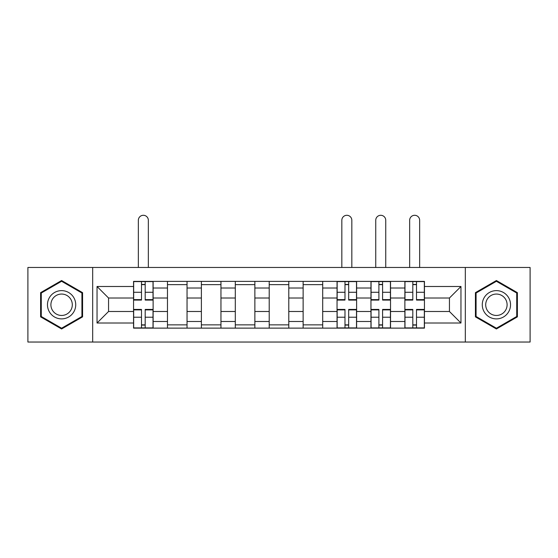 <?xml version="1.0" encoding="UTF-8"?>
<svg xmlns="http://www.w3.org/2000/svg" width="558" height="558" viewBox="0 0 558 558"><rect width="100%" height="100%" fill="white"/><g stroke="black" fill="none" stroke-linecap="round" stroke-linejoin="round"><path stroke-width="0.84" d="M465.316 342.04L530.1 342.04L530.1 267.47L27.9 267.47L27.9 342.04L465.316 342.04L465.316 267.47M167.47 328.125L167.47 288.012L153.122 288.012L153.122 328.125M153.122 288.012L153.122 281.385M167.47 288.012L167.47 281.385M187.042 281.385L187.042 328.125M201.389 328.125L201.389 281.385M220.954 281.385L220.954 328.125M235.302 328.125L235.302 281.385M254.866 281.385L254.866 328.125M269.214 328.125L269.214 281.385M288.786 281.385L288.786 328.125M303.134 328.125L303.134 281.385M322.698 281.385L322.698 328.125M337.046 328.125L337.046 281.385M356.611 281.385L356.611 328.125M370.958 328.125L370.958 281.385M390.53 281.385L390.53 328.125M404.878 328.125L404.878 281.385M404.878 311.49L390.53 311.49M370.958 311.49L356.611 311.49M337.046 311.49L322.698 311.49M303.134 311.49L288.786 311.49M269.214 311.49L254.866 311.49M235.302 311.49L220.954 311.49M201.389 311.49L187.042 311.49M167.47 311.49L153.122 311.49M404.878 298.014L390.53 298.014M370.958 298.014L356.611 298.014M337.046 298.014L322.698 298.014M303.134 298.014L288.786 298.014M269.214 298.014L254.866 298.014M235.302 298.014L220.954 298.014M201.389 298.014L187.042 298.014M167.47 298.014L153.122 298.014M108.559 311.49L133.557 311.49L133.557 298.014L108.559 298.014L108.559 311.49L97.036 323.012L97.036 286.491L133.557 286.491L133.557 298.014M424.443 298.014L424.443 311.49L449.441 311.49L449.441 298.014L424.443 298.014L424.443 281.385L133.557 281.385L133.557 286.491M424.443 286.491L460.964 286.491L460.964 323.012L424.443 323.012L424.443 311.49M133.557 311.49L133.557 328.125L424.443 328.125L424.443 323.012M133.557 323.012L97.036 323.012M92.684 342.04L92.684 267.47M82.577 292.643L61.596 280.528L40.615 292.643L40.615 316.867L61.596 328.976L82.577 316.867L82.577 292.643M517.385 292.643L496.404 280.528L475.423 292.643L475.423 316.867L496.404 328.976L517.385 316.867L517.385 292.643M145.192 324.861L141.495 324.861M141.495 284.643L145.192 284.643M187.042 324.861L167.47 324.861M167.47 284.643L187.042 284.643M220.954 324.861L201.389 324.861M201.389 284.643L220.954 284.643M254.866 324.861L235.302 324.861M235.302 284.643L254.866 284.643M288.786 324.861L269.214 324.861M269.214 284.643L288.786 284.643M322.698 324.861L303.134 324.861M303.134 284.643L322.698 284.643M348.68 324.861L344.983 324.861M344.983 284.643L348.68 284.643M382.593 324.861L378.896 324.861M378.896 284.643L382.593 284.643M416.505 324.861L412.808 324.861M412.808 284.643L416.505 284.643M97.036 286.491L108.559 298.014M449.441 311.49L460.964 323.012M449.441 298.014L460.964 286.491M148.344 267.47L148.344 220.291A5.001 5.001 0 0 0 143.343 215.29A5.001 5.001 0 0 0 138.342 220.291L138.342 267.47M145.192 300.078L145.192 281.602L153.018 281.602L153.018 300.078L145.192 300.078M141.495 284.427L145.192 284.427M141.495 281.602L133.669 281.602L133.669 300.078L141.495 300.078L141.495 281.602L145.192 281.602M141.495 309.425L141.495 327.909L133.669 327.909L133.669 309.425L141.495 309.425M145.192 325.084L141.495 325.084M145.192 327.909L153.018 327.909L153.018 309.425L145.192 309.425L145.192 327.909L141.495 327.909M49.362 311.817A14.131 14.131 0 0 0 68.662 316.993A14.131 14.131 0 0 0 73.837 297.686A14.131 14.131 0 0 0 54.531 292.518A14.131 14.131 0 0 0 49.362 311.817M52.333 310.102A10.7 10.7 0 0 0 66.946 314.021A10.7 10.7 0 0 0 70.866 299.402A10.7 10.7 0 0 0 56.246 295.489A10.7 10.7 0 0 0 52.333 310.102M61.596 281.281L81.921 293.02L81.921 316.491L61.596 328.223L41.271 316.491L41.271 293.02L61.596 281.281M484.163 311.817A14.131 14.131 0 0 0 503.469 316.993A14.131 14.131 0 0 0 508.638 297.686A14.131 14.131 0 0 0 489.338 292.518A14.131 14.131 0 0 0 484.163 311.817M487.134 310.102A10.7 10.7 0 0 0 501.754 314.021A10.7 10.7 0 0 0 505.667 299.402A10.7 10.7 0 0 0 491.054 295.489A10.7 10.7 0 0 0 487.134 310.102M496.404 281.281L516.729 293.02L516.729 316.491L496.404 328.223L476.079 316.491L476.079 293.02L496.404 281.281M351.833 267.47L351.833 220.291A5.001 5.001 0 0 0 346.832 215.29A5.001 5.001 0 0 0 341.831 220.291L341.831 267.47M348.68 300.078L348.68 281.602L356.506 281.602L356.506 300.078L348.68 300.078M344.983 284.427L348.68 284.427M344.983 281.602L337.158 281.602L337.158 300.078L344.983 300.078L344.983 281.602L348.68 281.602M344.983 309.425L344.983 327.909L337.158 327.909L337.158 309.425L344.983 309.425M348.68 325.084L344.983 325.084M348.68 327.909L356.506 327.909L356.506 309.425L348.68 309.425L348.68 327.909L344.983 327.909M385.745 267.47L385.745 220.291A5.001 5.001 0 0 0 380.744 215.29A5.001 5.001 0 0 0 375.743 220.291L375.743 267.47M382.593 300.078L382.593 281.602L390.419 281.602L390.419 300.078L382.593 300.078M378.896 284.427L382.593 284.427M378.896 281.602L371.07 281.602L371.07 300.078L378.896 300.078L378.896 281.602L382.593 281.602M378.896 309.425L378.896 327.909L371.07 327.909L371.07 309.425L378.896 309.425M382.593 325.084L378.896 325.084M382.593 327.909L390.419 327.909L390.419 309.425L382.593 309.425L382.593 327.909L378.896 327.909M419.658 267.47L419.658 220.291A5.001 5.001 0 0 0 414.657 215.29A5.001 5.001 0 0 0 409.656 220.291L409.656 267.47M416.505 300.078L416.505 281.602L424.331 281.602L424.331 300.078L416.505 300.078M412.808 284.427L416.505 284.427M412.808 281.602L404.982 281.602L404.982 300.078L412.808 300.078L412.808 281.602L416.505 281.602M412.808 309.425L412.808 327.909L404.982 327.909L404.982 309.425L412.808 309.425M416.505 325.084L412.808 325.084M416.505 327.909L424.331 327.909L424.331 309.425L416.505 309.425L416.505 327.909L412.808 327.909M370.958 288.012L356.611 288.012M337.046 288.012L322.698 288.012M303.134 288.012L288.786 288.012M269.214 288.012L254.866 288.012M235.302 288.012L220.954 288.012M201.389 288.012L187.042 288.012M404.878 288.012L390.53 288.012M370.958 321.492L356.611 321.492M337.046 321.492L322.698 321.492M303.134 321.492L288.786 321.492M269.214 321.492L254.866 321.492M235.302 321.492L220.954 321.492M201.389 321.492L187.042 321.492M167.47 321.492L153.122 321.492M404.878 321.492L390.53 321.492M145.192 299.618L153.018 299.618M145.192 292.28L153.018 292.28M133.669 299.618L141.495 299.618M133.669 292.28L141.495 292.28M141.495 309.885L133.669 309.885M141.495 317.23L133.669 317.23M153.018 309.885L145.192 309.885M153.018 317.23L145.192 317.23M348.68 299.618L356.506 299.618M348.68 292.28L356.506 292.28M337.158 299.618L344.983 299.618M337.158 292.28L344.983 292.28M344.983 309.885L337.158 309.885M344.983 317.23L337.158 317.23M356.506 309.885L348.68 309.885M356.506 317.23L348.68 317.23M382.593 299.618L390.419 299.618M382.593 292.28L390.419 292.28M371.07 299.618L378.896 299.618M371.07 292.28L378.896 292.28M378.896 309.885L371.07 309.885M378.896 317.23L371.07 317.23M390.419 309.885L382.593 309.885M390.419 317.23L382.593 317.23M416.505 299.618L424.331 299.618M416.505 292.28L424.331 292.28M404.982 299.618L412.808 299.618M404.982 292.28L412.808 292.28M412.808 309.885L404.982 309.885M412.808 317.23L404.982 317.23M424.331 309.885L416.505 309.885M424.331 317.23L416.505 317.23"/></g></svg>
